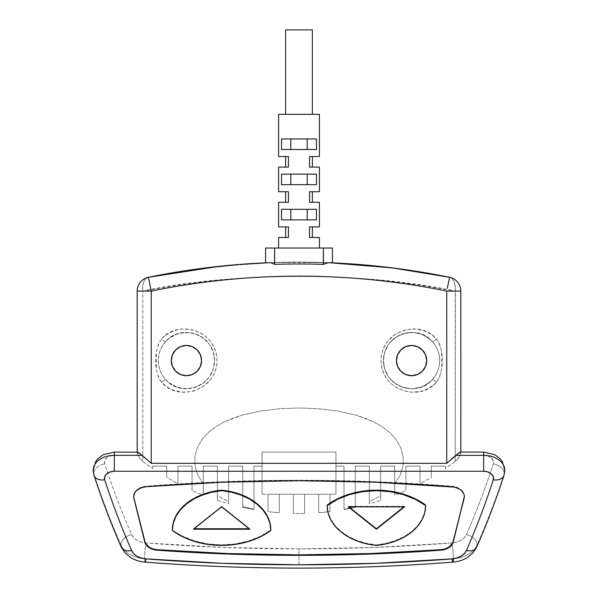 <?xml version="1.0" encoding="UTF-8"?>
<svg xmlns="http://www.w3.org/2000/svg" width="598" height="598" viewBox="0 0 598 598"><rect width="100%" height="100%" fill="white"/><g stroke="black" fill="none" stroke-linecap="round" stroke-linejoin="round"><path stroke-width="0.45" stroke-dasharray="2.99 2.24" d="M285.635 114.33L319.407 114.33L285.635 114.33M318.734 226.904L309.555 226.904L309.555 237.458L312.365 237.458L309.555 237.458L309.555 226.904L312.365 226.904L309.555 226.904L309.555 237.458L309.555 226.904L309.555 237.458L318.734 237.458M318.734 191.726L309.555 191.726L309.555 202.281L312.365 202.281L309.555 202.281L309.555 191.726L312.365 191.726L309.555 191.726L309.555 202.281L309.555 191.726L309.555 202.281L318.734 202.281M309.555 167.096L309.555 156.549L312.365 156.549L309.555 156.549L309.555 167.096L309.555 156.549L309.555 167.096L319.407 167.096L309.555 167.096L312.365 167.096L309.555 167.096L309.555 156.549L312.365 156.549L309.555 156.549L309.555 167.096M278.593 248.013L319.407 248.013L278.593 248.013M332.421 262.828L323.376 262.477L323.376 248.013L332.421 248.013L323.376 248.013L323.376 262.477L328.803 262.671M429.013 382.675L432.01 379.932A28.143 28.143 0 0 1 383.43 360.587C383.49 366.836 385.359 372.442 389.014 377.413L395.211 383.482L402.663 387.28L410.617 388.715L414.601 388.565L420.349 387.325L425.739 384.91L429.013 382.675M398.993 368.988L396.736 363.539L396.444 360.587L396.736 357.634L398.993 352.185L403.172 348.006L408.621 345.749L411.574 345.457A15.129 15.129 0 0 0 396.444 360.587A15.129 15.129 0 0 0 411.574 375.716A15.129 15.129 0 0 0 426.703 360.587A15.129 15.129 0 0 0 411.574 345.457L417.367 346.608L422.27 349.89L424.154 352.185L426.411 357.634L426.703 360.587L425.552 366.372L422.27 371.283L417.367 374.565L414.526 375.424L408.621 375.424L403.172 373.167L400.877 371.283M192.212 374.565L186.427 375.716L180.633 374.565L175.73 371.283L173.846 368.988L171.589 363.539L171.589 357.634L173.846 352.185L175.73 349.89L180.633 346.608L186.427 345.457A15.129 15.129 0 0 0 171.297 360.587A15.129 15.129 0 0 0 186.427 375.716A15.129 15.129 0 0 0 201.556 360.587A15.129 15.129 0 0 0 186.427 345.457L192.212 346.608L197.123 349.89M453 562.113A11.257 0.875 85.5 0 0 453.359 558.801A1407.176 995.027 180 0 1 299 564.804L299 548.882A1395.919 987.066 180 0 0 452.125 542.924A16.886 11.938 180 0 0 466.403 534.582A1395.919 987.066 180 0 0 493.29 463.876A9.852 6.967 180 0 0 483.692 455.347L459.847 455.347L460.542 453.553L457.948 458.733L455.198 461.462L445.346 468.496L445.346 466.126L431.278 466.126L431.278 477.421L420.02 483.692L420.02 466.126L405.945 466.126L405.945 490.547L394.687 495.301L394.687 466.126L380.62 466.126L380.62 500.399L369.362 503.837L369.362 501.602L380.62 495.787L380.62 500.399L369.362 503.837L369.362 466.126L355.287 466.126L355.287 507.366L344.029 509.601L355.287 506.551L355.287 507.366L344.029 509.601L344.029 466.126L335.941 466.126L335.941 494.269L329.961 494.269L329.961 511.679L318.704 512.778L329.961 511.611L318.704 512.778L318.704 494.269L318.704 512.77L329.961 511.611L329.961 494.269L304.629 494.269L304.629 513.465L299 513.525L293.371 513.465L293.371 494.269L293.371 513.465L299 513.525L304.629 513.465L304.629 494.269L279.296 494.269L279.296 512.778L268.039 511.679L279.296 512.77L268.039 511.679L268.039 494.269L268.039 511.611L279.296 512.77L279.296 494.269L262.059 494.269L262.059 466.126L253.971 466.126L253.971 509.601L242.713 507.366L242.713 506.551L253.971 509.287L242.713 507.366L242.713 466.126L228.638 466.126L228.638 503.837L217.38 500.399L217.38 495.787L228.638 501.602L228.638 503.837L217.38 500.399L217.38 466.126L203.313 466.126L203.313 495.301L192.055 490.547L192.055 466.126L177.98 466.126L177.98 483.692L166.722 477.421L166.722 466.126L152.654 466.126L152.654 468.496L142.802 461.462L140.052 458.733L138.153 455.347L114.308 455.347A9.852 6.967 180 0 0 104.71 463.876A1395.919 987.066 180 0 0 131.597 534.582A16.886 11.938 180 0 0 145.875 542.924A1395.919 987.066 180 0 0 299 548.882L299 564.804A1407.176 995.027 0 0 1 144.641 558.801A11.257 0.875 94.5 0 1 145.875 542.924L222.321 547.394L299 548.882L375.679 547.394L452.125 542.924L456.85 542.057L461.028 540.263L464.302 537.699L466.403 534.582A1395.919 987.066 180 0 0 493.29 463.876L493.298 460.774L491.399 457.978L487.968 456.042L483.692 455.347L459.847 455.347L457.948 458.733L455.198 461.462L455.384 288.572L454.278 281.86L452.282 278.773L449.569 277.285A14.075 8.335 -78.5 0 1 455.198 291.077L460.826 291.077L455.198 291.077L455.198 461.462L445.346 468.496L445.346 466.126L431.278 466.126L431.278 477.421L420.02 483.692L420.02 466.126L405.945 466.126L405.945 490.547L394.687 495.301L394.687 483.76L399.86 475.776L402.895 466.582L403.179 456.842L400.653 447.483L395.831 439.216L389.44 432.287L381.958 426.576L373.802 421.956L365.116 418.204L356.124 415.206L337.466 411.013L318.293 408.718L299.052 407.986L279.737 408.711L260.534 411.013L241.966 415.184L232.958 418.174L224.272 421.919L216.125 426.531L208.62 432.234L202.214 439.149L197.37 447.431L194.821 456.82L195.105 466.575L198.132 475.754L203.313 483.76L203.313 466.126L217.38 466.126L217.38 495.787L228.638 501.602L228.638 466.126L242.713 466.126L242.713 506.551L253.971 509.287L253.971 466.126L262.059 466.126L262.059 452.051L335.941 452.051L335.941 466.126L344.029 466.126L344.029 509.287L355.287 506.551L355.287 466.126L369.362 466.126L369.362 501.602L380.62 495.787L380.62 466.126L394.687 466.126L394.687 483.76L399.86 475.776L402.895 466.582L403.179 456.842L400.653 447.483L395.831 439.216L389.44 432.287L381.958 426.576L373.802 421.956L356.124 415.206L337.466 411.013L318.293 408.718L299.052 407.986L279.737 408.711L260.534 411.013L241.966 415.184L224.272 421.919L216.125 426.531L208.62 432.234L202.214 439.149L197.37 447.431L194.821 456.82L195.105 466.575L198.132 475.754L203.313 483.76L203.313 495.301L192.055 490.547L192.055 466.126L177.98 466.126L177.98 483.692L166.722 477.421L166.722 466.126L152.654 466.126L152.654 468.496L142.802 461.462L142.802 291.077L177.98 285.074L216.364 280.298L257.073 277.218L298.873 276.156L340.823 277.218L381.464 280.283L419.975 285.067L455.198 291.077C366.731 271.567 231.007 271.619 142.802 291.077L142.802 461.462L140.052 458.733L137.577 453.889L138.153 455.347L114.308 455.347L110.032 456.042L106.601 457.978L104.702 460.774L104.71 463.876A1395.919 987.066 180 0 0 131.597 534.582L133.698 537.699L136.972 540.263L141.15 542.057L145.875 542.924A11.257 0.875 -85.5 0 0 144.641 558.801A11.257 0.875 -85.5 0 0 145 562.113A11.257 0.875 94.5 0 1 144.641 558.801A28.143 19.898 0 0 1 120.841 544.898A28.143 19.898 180 0 0 144.641 558.801M319.407 226.904L309.555 226.904L312.365 226.904L309.555 226.904L309.555 237.458L319.407 237.458M279.266 237.458L288.445 237.458L288.445 226.904L288.445 237.458L288.445 226.904L279.266 226.904M278.593 237.458L288.445 237.458L285.635 237.458L288.445 237.458L288.445 226.904L278.593 226.904M307.208 219.87L290.792 219.87L316.462 219.87L316.462 209.315L281.538 209.315L290.792 209.315L281.538 209.315L281.538 219.87L299 219.87L281.538 219.87L290.792 219.87L290.792 209.315L299 209.315L281.538 209.315L316.462 209.315L307.208 209.315L307.208 219.87L307.208 209.315L316.462 209.315L290.792 209.315L290.792 219.87L307.208 219.87M319.407 191.726L309.555 191.726L312.365 191.726L309.555 191.726L309.555 202.281L319.407 202.281M279.266 202.281L288.445 202.281L288.445 191.726L288.445 202.281L288.445 191.726L279.266 191.726M278.593 202.281L288.445 202.281L285.635 202.281L288.445 202.281L288.445 191.726L278.593 191.726M319.407 156.549L309.555 156.549L319.407 156.549M312.365 167.096L310.758 167.096L312.365 167.096M288.445 167.096L288.445 156.549L288.445 167.096L288.445 156.549L278.593 156.549L288.445 156.549L285.635 156.549L288.445 156.549L285.635 156.549L288.445 156.549L288.445 167.096L285.635 167.096L288.445 167.096L288.445 156.549L288.445 167.096L278.593 167.096L288.445 167.096M307.208 184.692L290.792 184.692L316.462 184.692L316.462 174.138L281.538 174.138L299 174.138L281.538 174.138L281.538 184.692L299 184.692L281.538 184.692L290.792 184.692L290.792 174.138L316.462 174.138L299 174.138L307.208 174.138L307.208 184.692L307.208 174.138L316.462 174.138L281.538 174.138L290.792 174.138L290.792 184.692L307.208 184.692M290.792 149.507L316.462 149.507L281.538 149.507L299 149.507L281.538 149.507L290.792 149.507L290.792 138.953L307.208 138.953L281.538 138.953L281.538 149.507L316.462 149.507L316.462 138.953L299 138.953L307.208 138.953L307.208 149.507L307.208 138.953L316.462 138.953L281.538 138.953L290.792 138.953L290.792 149.507L307.208 149.507M265.579 248.013L323.376 248.013L274.624 248.013L274.624 262.477A753.188 753.188 0 0 1 323.376 262.477A753.188 753.188 0 0 0 274.624 262.477L274.624 248.013L265.579 248.013M133.87 497.835L134.042 493.799L136.464 490.143L140.747 487.467L146.174 486.219L222.471 481.726L299 480.224L375.529 481.726L451.826 486.219L457.253 487.467L461.536 490.143L463.958 493.799L464.13 497.835M327.143 505.101L328.048 512.284L330.761 519.228L335.179 525.724L341.181 531.555L348.552 536.533L357.073 540.495L366.454 543.313L376.396 544.905L386.338 543.313L395.719 540.495L404.233 536.533L411.611 531.555L417.606 525.724L422.031 519.228L424.737 512.284L425.649 505.101M172.351 530.396L182.794 536.301L194.813 541.011L207.932 543.918L221.604 544.905L235.283 543.918L248.394 541.011L260.422 536.301L270.857 529.978A68.015 48.094 180 0 1 172.351 529.978L172.351 529.94M164.988 335.74L161.58 338.819L158.545 343.476L156.384 351.863L156.384 369.37L158.552 377.727L159.89 380.193L165.026 385.456L168.808 387.99L172.889 389.956L181.628 392.086L190.732 391.72L195.24 390.554L203.671 386.256L210.668 379.446L213.344 375.23L215.325 370.611L216.558 365.707L216.977 360.631L216.573 355.548L215.355 350.652L213.374 346.01L210.713 341.794L207.454 338.072L203.724 334.955L199.605 332.451L190.732 329.453L181.605 329.087L177.135 329.864L172.852 331.232L164.988 335.74M432.982 385.456L436.42 382.354L439.455 377.697L441.616 369.31L441.616 351.803L439.448 343.446L438.11 340.98L432.989 335.725L429.185 333.176L425.118 331.217L416.35 329.087L407.223 329.461L402.731 330.627L394.269 334.955L387.287 341.787L384.634 345.988L382.645 350.637L381.434 355.526L381.023 360.587L381.434 365.647L382.66 370.573L384.634 375.185L387.31 379.409L390.561 383.109L394.299 386.233L398.403 388.722L407.275 391.72L411.843 392.221L420.843 391.316L425.148 389.941L432.982 385.456M459.384 452.574L460.826 452.409L460.46 452.058M137.174 291.077L142.802 291.077A14.075 8.335 78.5 0 1 148.431 277.285M137.234 452.813L137.585 452.066L137.577 453.889M271.38 262.589L274.624 262.477L271.38 262.589M265.587 262.828L268.786 262.694M339.253 263.157L298.88 262.081L269.578 262.657M219.429 266.297L273.137 262.529L328.302 262.657M326.074 263.083L323.376 264.368M274.624 264.368L269.563 262.657M147.706 277.494L145.718 278.773L143.722 281.86L142.713 286.15L142.802 291.077M93.206 469.961A21.109 14.928 180 0 0 93.737 473.616A1407.176 995.027 180 0 0 120.841 544.898A11.257 7.602 -23.6 0 0 121.327 547.163M120.841 544.898A11.257 7.602 156.4 0 1 131.597 534.582A11.257 7.602 -23.6 0 0 120.841 544.898A1407.176 995.027 0 0 1 93.737 473.616A11.257 7.759 162 0 1 104.71 463.876A11.257 7.759 -18 0 0 93.737 473.616A11.257 7.759 -18 0 0 94.035 475.417M476.673 547.163A11.257 7.602 23.6 0 0 477.159 544.898A28.143 19.898 0 0 1 453.359 558.801A11.257 0.875 85.5 0 0 452.125 542.924A11.257 0.875 -94.5 0 1 453.359 558.801A28.143 19.898 180 0 0 477.159 544.898A1407.176 995.027 180 0 0 504.264 473.616A21.109 14.928 180 0 0 504.794 469.961M503.965 475.417A11.257 7.759 18 0 0 504.264 473.616A1407.176 995.027 0 0 1 477.159 544.898A11.257 7.602 23.6 0 0 466.403 534.582A11.257 7.602 -156.4 0 1 477.159 544.898M114.308 455.347L114.308 452.051L114.308 455.347M493.29 463.876A11.257 7.759 -162 0 1 504.264 473.616A11.257 7.759 18 0 0 493.29 463.876M483.692 455.347L483.692 452.051L483.692 455.347M460.542 453.553L460.826 452.409M165.99 341.241L162.708 345.435L160.279 350.174L158.784 355.287L158.283 360.587L158.784 365.886L160.279 370.999L162.708 375.738L165.99 379.932L169.084 382.757L176.358 386.869L180.372 388.072L188.706 388.64L196.839 386.734L204.053 382.526L207.117 379.663L209.719 376.381L213.329 368.846L214.57 360.587L213.329 352.327L209.719 344.792L207.117 341.51L204.053 338.647L196.839 334.439L188.706 332.533L180.372 333.101L176.358 334.304L169.084 338.416L165.99 341.241A28.143 28.143 0 0 1 206.146 340.509A28.143 28.143 0 0 1 206.146 380.664A28.143 28.143 0 0 1 165.99 379.932L168.995 382.683L175.827 386.659L183.422 388.573L187.406 388.715L195.329 387.287L202.767 383.497L208.964 377.45C212.626 372.479 214.495 366.873 214.57 360.631C214.518 354.382 212.664 348.769 209.008 343.79L202.812 337.706L195.344 333.893L187.376 332.458L179.52 333.303L175.797 334.529L168.957 338.52L165.99 341.241A3.521 1.383 43.4 0 1 161.58 338.819C177.793 319.13 217.007 330.268 216.977 360.631C216.865 390.935 177.92 402.043 161.58 382.354A3.521 1.383 136.6 0 1 165.99 379.932C180.065 397.289 214.338 387.848 214.57 360.631C214.413 333.37 180.058 323.862 165.99 341.241A28.143 28.143 0 0 0 165.99 379.932A3.521 1.383 -43.4 0 0 161.58 382.354C153.619 370.753 153.589 350.495 161.58 338.819A3.521 1.383 -136.6 0 0 165.99 341.241M199.007 352.185L201.264 357.634L201.264 363.539L199.007 368.988L194.828 373.167M432.01 341.241L428.916 338.416L421.642 334.304L413.487 332.51L405.16 333.183L397.393 336.278L390.883 341.51L388.281 344.792L384.671 352.327L383.43 360.587L384.671 368.846L388.281 376.381L390.883 379.663L393.947 382.526L401.161 386.734L409.294 388.64L413.487 388.663L421.642 386.869L428.916 382.757L432.01 379.932L435.292 375.738L437.721 370.999L439.216 365.886L439.717 360.587L439.216 355.287L437.721 350.174L435.292 345.435L432.01 341.241L425.716 336.255L420.334 333.841L414.556 332.6L410.602 332.458L402.656 333.893L395.203 337.698L389.014 343.76C385.351 348.731 383.49 354.345 383.43 360.587A28.143 28.143 0 0 1 432.01 341.241C417.853 323.877 383.662 333.34 383.43 360.587C383.572 387.825 418.032 397.326 432.01 379.932A3.521 1.383 -136.6 0 1 436.42 382.354C420.162 402.035 381.053 390.935 381.023 360.587C381.105 330.275 419.983 319.138 436.42 338.819A3.521 1.383 -43.4 0 1 432.01 341.241A3.521 1.383 136.6 0 0 436.42 338.819C444.381 350.421 444.411 370.678 436.42 382.354A3.521 1.383 43.4 0 0 432.01 379.932A28.143 28.143 0 0 0 432.01 341.241M304.629 513.465L304.629 494.269L304.629 513.465M318.704 494.269L318.704 512.778L318.704 494.269L329.961 494.269L329.961 511.679L329.961 494.269L335.941 494.269L335.941 466.126L344.029 466.126L335.941 466.126L335.941 452.051L262.059 452.051L335.941 452.051L335.941 494.269L262.059 494.269L262.059 466.126L253.971 466.126L262.059 466.126L262.059 452.051L262.059 494.269L268.039 494.269L268.039 511.679L268.039 494.269L279.296 494.269L279.296 512.778L279.296 494.269L293.371 494.269L293.371 513.465L293.371 494.269L318.704 494.269M344.029 509.601L344.029 466.126L344.029 509.601M355.287 466.126L369.362 466.126L355.287 466.126L355.287 507.366L355.287 466.126M369.362 503.837L369.362 466.126L369.362 503.837M380.62 466.126L394.687 466.126L380.62 466.126L380.62 500.399L380.62 466.126M394.687 495.301L394.687 466.126L394.687 495.301M405.945 466.126L405.945 490.547L405.945 466.126L420.02 466.126L420.02 483.692L420.02 466.126L405.945 466.126M431.278 466.126L431.278 477.421L431.278 466.126L445.346 466.126L445.346 468.496L445.346 466.126L431.278 466.126M253.971 509.287L253.971 466.126L253.971 509.287M228.638 466.126L242.713 466.126L228.638 466.126L228.638 503.837L228.638 466.126M242.713 507.366L242.713 466.126L242.713 507.366M203.313 466.126L217.38 466.126L203.313 466.126L203.313 495.301L203.313 466.126M217.38 500.399L217.38 466.126L217.38 500.399M177.98 466.126L177.98 483.692L177.98 466.126L192.055 466.126L192.055 490.547L192.055 466.126L177.98 466.126M152.654 466.126L152.654 468.496L152.654 466.126L166.722 466.126L166.722 477.421L166.722 466.126L152.654 466.126M262.059 494.269L335.941 494.269L335.941 452.051L262.059 452.051L262.059 494.269M464.34 496.355A14.075 9.949 180 0 0 464.34 496.108A14.075 9.949 180 0 0 451.826 486.219L451.826 486.712L451.826 486.219A1382.554 977.61 180 0 0 146.174 486.219A14.075 9.949 180 0 0 133.66 496.108A14.075 9.949 180 0 0 133.66 496.355M146.174 486.712L146.174 486.219L146.174 486.712M327.143 505.175A56.728 40.111 180 0 0 376.396 544.905L376.396 545.398L376.396 544.905A56.728 40.111 180 0 0 425.649 505.175M348.253 506.842L348.253 506.342L348.873 506.842L348.253 506.342L348.253 506.842M404.54 506.842L404.54 506.342L348.253 506.342L404.54 506.342L404.54 506.842M403.912 506.842L404.54 506.342L403.912 506.842M221.604 506.842L221.604 506.342L193.46 528.737L193.46 529.23L193.46 528.737L194.088 528.737L193.46 528.737L221.604 506.342L221.604 506.842M249.747 529.23L249.747 528.737L221.604 506.342L249.747 528.737L249.747 529.23M249.127 528.737L249.747 528.737L249.127 528.737M267.007 262.761L265.968 262.806M316.462 149.507L316.462 138.953M281.538 138.953L281.538 149.507M281.538 174.138L281.538 184.692L316.462 184.692L316.462 174.138M316.462 209.315L281.538 209.315L281.538 219.87L316.462 219.87L316.462 209.315M307.208 138.953L290.792 138.953M307.208 174.138L290.792 174.138M288.445 191.726L285.635 191.726L288.445 191.726L288.445 202.281L288.445 191.726M288.445 202.281L285.635 202.281L288.445 202.281M288.445 226.904L285.635 226.904L288.445 226.904L288.445 237.458L288.445 226.904M288.445 237.458L285.635 237.458L288.445 237.458M285.635 29.9L312.365 29.9L285.635 29.9M464.34 496.602L464.34 496.108M133.66 496.602L133.66 496.108M327.143 505.639L327.143 505.138M425.649 505.639L425.649 505.138"/><path stroke-width="0.9" d="M312.365 114.33L312.365 29.9L285.635 29.9L285.635 114.33L285.635 29.9L312.365 29.9L312.365 114.33M312.365 226.904L312.365 237.458L312.365 226.904M312.365 191.726L312.365 202.281L312.365 191.726M312.365 156.549L312.365 167.096L312.365 156.549M319.407 237.458L318.734 237.458L319.407 237.458L319.407 248.013L319.407 237.458L309.555 237.458L309.555 226.904L319.407 226.904L319.407 202.281L309.555 202.281L309.555 191.726L319.407 191.726L319.407 167.096L309.555 167.096L309.555 156.549L319.407 156.549L319.407 114.33L278.593 114.33L278.593 156.549L288.445 156.549L288.445 167.096L278.593 167.096L278.593 191.726L288.445 191.726L288.445 202.281L278.593 202.281L278.593 226.904L288.445 226.904L288.445 237.458L278.593 237.458L278.593 248.013L278.593 237.458L279.266 237.458L278.593 237.458M281.538 219.87L281.538 209.315L316.462 209.315L316.462 219.87L281.538 219.87L281.538 209.315L316.462 209.315L316.462 219.87L281.538 219.87M316.462 174.138L316.462 184.692L281.538 184.692L281.538 174.138L316.462 174.138L316.462 184.692L281.538 184.692L281.538 174.138L316.462 174.138L307.208 174.138L307.208 184.692L307.208 174.138M281.538 149.507L281.538 138.953L316.462 138.953L316.462 149.507L281.538 149.507L290.792 149.507L290.792 138.953L281.538 138.953L316.462 138.953L307.208 138.953L307.208 149.507L281.538 149.507L281.538 138.953M330.664 262.754L329.767 262.716M328.803 262.671L332.421 262.828L332.421 248.013L332.421 262.828L328.437 262.657A753.188 753.188 0 0 1 449.569 277.285A14.075 14.075 0 0 1 460.826 291.077L460.826 452.051L460.826 291.077L446.751 291.077L446.751 463.308L151.249 463.308L142.197 455.347L114.308 455.347L114.308 471.269L483.692 471.269L483.692 455.347L455.803 455.347L446.751 463.308L459.384 452.574L455.803 455.347L483.692 455.347L483.692 471.269L487.968 471.964L491.399 473.893L493.298 476.688L493.29 479.79A1395.919 987.066 0 0 1 466.403 550.504L464.302 553.621L461.028 556.185L456.85 557.971L452.125 558.846L375.679 563.316L299 564.804L222.321 563.316L145.875 558.846L141.15 557.971L136.972 556.185L133.698 553.621L131.597 550.504A1395.919 987.066 0 0 1 104.71 479.79L104.702 476.688L106.601 473.893L110.032 471.964L114.308 471.269L483.692 471.269A9.852 6.967 0 0 1 493.29 479.79A1395.919 987.066 0 0 1 466.403 550.504A16.886 11.938 0 0 1 452.125 558.846A1395.919 987.066 0 0 1 145.875 558.846A16.886 11.938 0 0 1 131.597 550.504A11.257 7.602 156.4 0 1 121.327 547.163A11.257 7.602 156.4 0 1 120.841 544.898M425.649 505.175A56.728 40.111 180 0 0 425.649 505.138A56.728 40.111 180 0 0 425.649 505.101L415.206 498.777L403.187 494.068L390.068 491.16L376.396 490.173L362.717 491.16L349.606 494.068L337.578 498.777L327.143 505.101L327.143 505.602A68.015 48.094 0 0 1 376.396 490.674L376.396 490.173A68.015 48.094 180 0 0 327.143 505.101A56.728 40.111 180 0 0 327.143 505.138A56.728 40.111 180 0 0 327.143 505.175M299 554.854A1382.554 977.61 180 0 0 440.823 549.697L440.823 550.19A1382.554 977.61 0 0 1 299 555.348L299 554.854L227.995 553.561L157.177 549.697L152.804 548.859L149.037 547.08L145.336 543.081L133.87 497.835L144.768 541.526A14.075 9.949 180 0 0 157.177 549.697A1382.554 977.61 180 0 0 299 554.854L299 555.348L370.005 554.062L440.823 550.19L445.196 549.353L450.496 546.393L453.232 542.02L464.34 496.31L463.958 494.292L461.536 490.637L459.593 489.149L454.63 487.146L375.529 482.22L299 480.725L222.471 482.22L146.174 486.712L140.747 487.968L136.464 490.637L134.991 492.378L133.66 496.31L133.87 498.328L144.768 542.02L147.504 546.393L150.823 548.575L157.177 550.19L227.995 554.062L299 555.348A1382.554 977.61 0 0 1 157.177 550.19L157.177 549.697L157.177 550.19A14.075 9.949 0 0 1 144.768 542.02L133.87 498.328A14.075 9.949 0 0 1 133.66 496.602A14.075 9.949 0 0 1 146.174 486.712A1382.554 977.61 0 0 1 451.826 486.712A14.075 9.949 0 0 1 464.34 496.602A14.075 9.949 0 0 1 464.13 498.328L452.664 543.081L448.963 547.08L445.196 548.859L440.823 549.697L370.005 553.561L299 554.854M411.574 375.716A15.129 15.129 0 0 1 396.444 360.587A15.129 15.129 0 0 1 411.574 345.457L417.367 346.608L422.27 349.89L425.552 354.801L426.703 360.587L425.552 366.372L422.27 371.283L417.367 374.565L411.574 375.716L405.788 374.565L400.877 371.283L397.595 366.372L396.444 360.587L397.595 354.801L400.877 349.89L405.788 346.608L411.574 345.457A15.129 15.129 0 0 1 426.703 360.587A15.129 15.129 0 0 1 411.574 375.716M186.427 375.716A15.129 15.129 0 0 1 171.297 360.587A15.129 15.129 0 0 1 186.427 345.457L192.212 346.608L197.123 349.89L200.405 354.801L201.556 360.587L200.405 366.372L197.123 371.283L192.212 374.565L186.427 375.716L180.633 374.565L175.73 371.283L172.448 366.372L171.297 360.587L172.448 354.801L175.73 349.89L180.633 346.608L186.427 345.457A15.129 15.129 0 0 1 201.556 360.587A15.129 15.129 0 0 1 186.427 375.716M137.577 453.889L137.585 452.066L139.416 453.135L151.249 463.308L151.249 291.077L137.174 291.077L151.249 291.077L148.431 277.285A14.075 14.075 0 0 0 137.174 291.077A14.075 14.075 0 0 1 148.431 277.285A753.188 753.188 0 0 1 269.563 262.657L265.587 262.828L265.579 248.013L274.624 248.013L265.579 248.013M459.384 452.574L460.46 452.058L460.542 453.553M278.593 191.726L279.266 191.726L278.593 191.726L278.593 167.096L288.445 167.096L288.445 156.549L278.593 156.549L278.593 114.33L319.407 114.33L319.407 156.549L309.555 156.549L309.555 167.096L319.407 167.096L319.407 191.726L318.734 191.726L319.407 191.726M318.734 237.458L309.555 237.458L309.555 226.904L318.734 226.904M279.266 226.904L288.445 226.904L288.445 237.458L279.266 237.458M307.208 219.87L307.208 209.315L307.208 219.87M290.792 209.315L290.792 219.87L290.792 209.315M318.734 202.281L309.555 202.281L309.555 191.726L318.734 191.726M279.266 191.726L288.445 191.726L288.445 202.281L279.266 202.281M290.792 174.138L290.792 184.692L290.792 174.138L281.538 174.138M316.462 138.953L316.462 149.507M323.451 264.323L323.376 248.013L332.421 248.013L274.624 248.013L274.534 264.309M270.857 530.433A56.728 40.111 0 0 1 270.857 530.471A68.015 48.094 0 0 1 172.351 530.471A56.728 40.111 0 0 1 172.351 530.433A56.728 40.111 0 0 1 221.604 490.674A56.728 40.111 0 0 1 270.857 530.433L270.857 529.94A56.728 40.111 180 0 1 270.857 529.978L269.952 522.794L267.239 515.85L262.821 509.354L256.819 503.523L249.448 498.545L240.927 494.583L231.546 491.765L221.604 490.173L211.662 491.765L202.281 494.583L193.767 498.545L186.389 503.523L180.394 509.354L175.969 515.85L173.263 522.794L172.351 530.396M121.327 547.163A11.257 7.602 -23.6 0 0 131.597 550.504A1395.919 987.066 0 0 1 104.71 479.79A9.852 6.967 0 0 1 114.308 471.269L114.308 452.051L137.211 452.193M446.751 463.308L446.751 291.077C422.442 286.113 397.939 282.391 373.249 279.894C348.567 277.405 323.817 276.156 299 276.156C274.183 276.156 249.433 277.405 224.751 279.894C200.061 282.391 175.558 286.113 151.249 291.077L151.249 463.308L446.751 463.308M269.025 262.679L269.414 262.664M269.578 262.657L238.916 264.488L200.547 268.547L182.42 271.163L148.431 277.285L151.249 291.077A739.121 739.121 0 0 1 446.751 291.077L460.826 291.077A14.075 14.075 0 0 0 449.569 277.285L415.535 271.156L397.356 268.532L358.979 264.473L339.253 263.157M447.304 288.386L449.569 277.285L447.304 288.386M148.446 277.285L219.429 266.297M328.302 262.657L392.228 267.874L449.569 277.285A753.188 753.188 0 0 0 328.437 262.657L326.022 263.098M271.97 263.098L274.624 264.368A751.305 751.305 0 0 1 323.376 264.368A751.305 751.305 0 0 0 274.624 264.368L274.624 248.013L323.376 248.013L323.376 264.368L328.437 262.657L332.421 262.828M265.968 262.806L269.563 262.657A753.188 753.188 0 0 0 148.431 277.285L147.706 277.494M142.802 291.077L137.174 291.077L137.174 452.409M453.359 558.801A11.257 0.875 -94.5 0 1 453 562.113C350.331 570.096 247.669 570.096 145 562.113A11.257 0.875 -85.5 0 0 145.875 558.846A11.257 0.875 94.5 0 1 145 562.113C139.64 561.686 134.774 560.117 130.401 557.396L125.109 552.956L121.282 547.05C110.936 523.385 101.839 499.472 93.998 475.305L93.198 470.275L95.575 461.791L97.691 458.935L103.103 454.772L114.308 452.051L114.308 455.347A21.109 14.928 180 0 0 93.206 469.961A21.109 14.928 0 0 1 114.308 455.347L142.197 455.347L137.585 452.066M94.035 475.417A11.257 7.759 -18 0 0 104.71 479.79A11.257 7.759 162 0 1 94.035 475.417A11.257 7.759 162 0 1 93.737 473.616A21.109 14.928 0 0 1 93.206 469.961M145.867 558.891A1407.176 995.027 180 0 0 299 564.804A1407.176 995.027 0 0 0 452.133 558.891M453 562.113A11.257 0.875 -94.5 0 1 452.125 558.846A11.257 0.875 85.5 0 0 453 562.113C458.36 561.686 463.226 560.117 467.599 557.396L472.891 552.956L476.718 547.05C487.064 523.385 496.161 499.472 504.002 475.305L504.802 470.275L502.425 461.791L500.309 458.935L494.897 454.772L483.692 452.051L483.692 455.347A21.109 14.928 0 0 1 504.794 469.961A21.109 14.928 180 0 0 483.692 455.347L483.692 452.051L460.542 452.051M477.159 544.898A11.257 7.602 -156.4 0 1 476.673 547.163A11.257 7.602 -156.4 0 1 466.403 550.504A11.257 7.602 23.6 0 0 476.673 547.163M504.794 469.961A21.109 14.928 0 0 1 504.264 473.616A11.257 7.759 -162 0 1 503.965 475.417A11.257 7.759 -162 0 1 493.29 479.79A11.257 7.759 18 0 0 503.965 475.417M197.123 349.89L199.007 352.185M194.828 373.167L192.212 374.565M422.27 349.89L422.726 350.368M400.877 371.283L398.993 368.988M464.13 497.835L453.232 542.02L464.13 497.835A14.075 9.949 180 0 0 464.34 496.355M453.232 542.02A14.075 9.949 0 0 1 440.823 550.19L440.823 549.697A14.075 9.949 180 0 0 453.232 541.526L453.232 542.02M133.66 496.355A14.075 9.949 180 0 0 133.87 497.835M425.649 505.101A68.015 48.094 180 0 0 376.396 490.173L376.396 490.674A68.015 48.094 0 0 1 425.649 505.602L425.649 505.101L425.649 505.602A56.728 40.111 0 0 1 425.649 505.639A56.728 40.111 0 0 1 376.396 545.398A56.728 40.111 0 0 1 327.143 505.639A56.728 40.111 0 0 1 327.143 505.602L327.143 505.101M327.143 505.602L328.048 512.778L330.761 519.729L335.179 526.225L341.181 532.048L348.552 537.026L357.073 540.988L366.454 543.814L376.396 545.398L386.338 543.814L395.719 540.988L404.233 537.026L411.611 532.048L417.606 526.225L422.031 519.729L424.737 512.778L425.649 505.602L415.206 499.27L403.187 494.561L390.068 491.653L376.396 490.674L362.717 491.653L349.606 494.561L337.578 499.27L327.143 505.602M376.396 529.23L348.253 506.842L404.54 506.842L376.396 529.23L348.253 506.842L404.54 506.842L376.396 529.23L376.396 528.737L376.396 529.23M270.857 529.94A56.728 40.111 180 0 0 221.604 490.173L221.604 490.674L221.604 490.173A56.728 40.111 180 0 0 172.351 529.94A56.728 40.111 180 0 0 172.351 529.978M221.604 490.674L231.546 492.259L240.927 495.084L249.448 499.046L256.819 504.024L262.821 509.855L267.239 516.343L269.952 523.295L270.857 530.471L260.422 536.802L248.394 541.511L235.283 544.419L221.604 545.398L207.932 544.419L194.813 541.511L182.794 536.802L172.351 530.471L173.263 523.295L175.969 516.343L180.394 509.855L186.389 504.024L193.767 499.046L202.281 495.084L211.662 492.259L221.604 490.674M249.747 529.23L221.604 506.842L193.46 529.23L249.747 529.23L193.46 529.23L221.604 506.842L249.747 529.23M348.873 506.842L376.396 528.737L403.912 506.842L376.396 528.737L348.873 506.842M194.088 528.737L249.127 528.737L194.088 528.737M269.563 262.657L271.911 263.075M268.786 262.694L267.007 262.761M278.593 226.904L278.593 202.281M319.407 202.281L319.407 226.904M290.792 138.953L290.792 149.507M307.208 149.507L307.208 138.953M464.34 496.602L464.34 496.108M133.66 496.602L133.66 496.108M327.143 505.639L327.143 505.138M425.649 505.639L425.649 505.138M172.351 530.433L172.351 529.94M285.635 156.549L285.635 167.096M285.635 191.726L285.635 202.281M285.635 226.904L285.635 237.458"/></g></svg>
